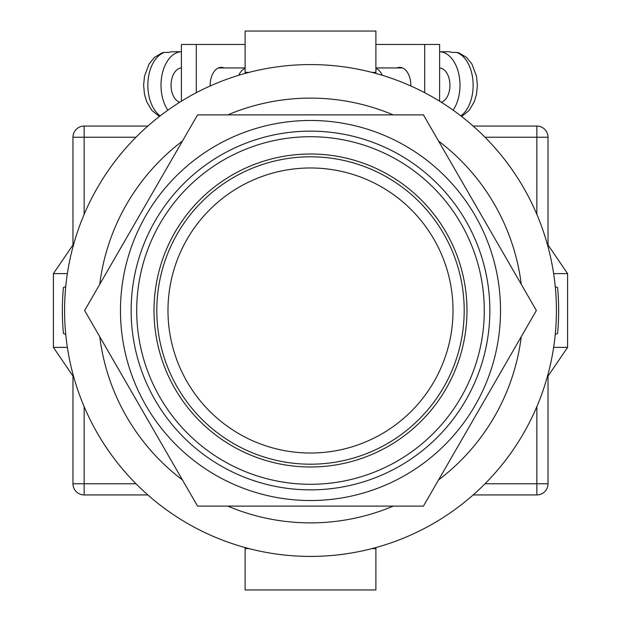 <?xml version="1.0" encoding="UTF-8"?>
<svg xmlns="http://www.w3.org/2000/svg" width="621" height="621" viewBox="0 0 621 621"><rect width="100%" height="100%" fill="white"/><g stroke="black" fill="none" stroke-linecap="round" stroke-linejoin="round"><path stroke-width="0.93" d="M310.5 556.416A245.916 245.916 0 0 0 556.416 310.5A245.916 245.916 0 0 0 310.5 64.584A245.916 245.916 0 0 0 64.584 310.5A245.916 245.916 0 0 0 310.5 556.416M65.741 334.331L63.42 333.516A248.152 248.152 0 0 1 63.42 287.484L65.741 286.669M555.259 286.669L557.58 287.484A248.152 248.152 0 0 1 557.58 333.516L555.259 334.331M227.791 506.115A212.382 212.382 0 0 0 393.209 506.115M438.55 479.94A212.382 212.382 0 0 0 521.26 336.675M521.26 284.325A212.382 212.382 0 0 0 438.55 141.06M393.209 114.885A212.382 212.382 0 0 0 227.791 114.885M182.45 141.06A212.382 212.382 0 0 0 99.74 284.325M99.74 336.675A212.382 212.382 0 0 0 182.45 479.94M547.148 377.374L567.594 347.387L553.637 347.387M553.637 273.613L567.594 273.613L567.594 347.387M547.148 243.626L567.594 273.613M73.852 243.626L53.406 273.613L53.406 347.387L67.363 347.387M67.363 273.613L53.406 273.613M73.852 377.374L53.406 347.387M245.109 547.559L245.109 548.591L248.959 548.591M375.891 547.559L375.891 548.591L372.041 548.591M375.891 548.591L375.891 589.95L245.109 589.95L245.109 548.591M245.109 73.441L245.109 31.05L375.891 31.05L375.891 72.409L372.041 72.409M375.891 73.441L375.891 72.409M248.959 72.409L245.109 72.409M410.823 85.977A17.885 11.093 -90 0 0 410.83 85.263A17.885 11.093 -90 0 0 399.738 67.379A17.885 11.093 -90 0 0 396.982 67.937M375.891 44.464L424.702 44.464L424.702 92.708M424.702 44.464L439.606 44.464L439.606 101.2M441.298 102.255A17.326 10.751 -90 0 0 449.938 85.263A17.326 10.751 -90 0 0 439.606 67.953M460.829 115.879A33.534 20.803 -90 0 0 473.14 85.263A33.534 20.803 -90 0 0 456.497 52.405L452.119 52.405A33.534 20.803 90 0 0 447.958 51.729L439.606 51.729A33.534 20.803 90 0 1 459.99 85.263A33.534 20.803 90 0 1 453.12 110.165M382.218 75.273A17.326 10.751 -90 0 0 375.891 68.395M456.497 52.405L458.671 52.762L466.456 57.326L471.929 64.033L476.493 76.158L477.386 85.302L476.493 94.345L474.374 101.541L469.313 110.228L461.644 116.515M210.177 85.977A17.885 11.093 -90 0 1 210.17 85.263A17.885 11.093 -90 0 1 221.262 67.379A17.885 11.093 -90 0 1 224.018 67.937M245.109 44.464L196.298 44.464L196.298 92.708M196.298 44.464L181.394 44.464L181.394 101.2M179.702 102.255A17.326 10.751 -90 0 1 171.062 85.263A17.326 10.751 -90 0 1 181.394 67.953M238.782 75.273A17.326 10.751 -90 0 1 245.109 68.395M160.171 115.879A33.534 20.803 -90 0 1 147.86 85.263A33.534 20.803 -90 0 1 164.503 52.405L168.881 52.405A33.534 20.803 90 0 1 173.042 51.729L181.394 51.729A33.534 20.803 90 0 0 161.01 85.263A33.534 20.803 90 0 0 167.88 110.165M164.503 52.405L162.329 52.762L154.544 57.326L149.071 64.033L144.507 76.158L143.614 85.302L144.507 94.345L146.626 101.541L151.687 110.228L159.356 116.515M147.845 494.937L84.145 494.937A11.178 11.178 0 0 1 72.968 483.759L72.968 376.078M72.968 244.922L72.968 137.241L84.145 137.241L84.145 214.385M536.855 214.385L536.855 137.241L548.033 137.241L548.033 244.922M548.033 376.078L548.033 483.759A11.178 11.178 0 0 1 536.855 494.937L473.155 494.937M135.983 137.241L84.145 137.241L84.145 126.063A11.178 11.178 0 0 0 72.968 137.241A11.178 11.178 0 0 1 84.145 126.063L147.845 126.063M473.155 126.063L536.855 126.063A11.178 11.178 0 0 1 548.033 137.241A11.178 11.178 0 0 0 536.855 126.063L536.855 137.241L485.017 137.241M154.008 310.5A156.492 156.492 0 0 1 310.5 154.008A156.492 156.492 0 0 1 466.992 310.5A156.492 156.492 0 0 1 310.5 466.992A156.492 156.492 0 0 1 154.008 310.5M310.5 500.526A190.026 190.026 0 0 1 120.474 310.5A190.026 190.026 0 0 1 310.5 120.474A190.026 190.026 0 0 1 500.526 310.5A190.026 190.026 0 0 1 310.5 500.526M310.5 506.115L423.437 506.115L536.373 310.5L423.437 114.885L197.563 114.885L84.627 310.5L197.563 506.115L310.5 506.115M464.197 310.5A153.697 153.697 0 0 1 310.5 464.197A153.697 153.697 0 0 1 156.803 310.5A153.697 153.697 0 0 1 310.5 156.803A153.697 153.697 0 0 1 464.197 310.5A153.697 153.697 0 0 0 310.5 156.803A153.697 153.697 0 0 0 156.803 310.5M84.145 406.615L84.145 483.759L135.983 483.759M485.017 483.759L536.855 483.759L536.855 406.615M536.855 494.937A11.178 11.178 0 0 0 548.033 483.759L536.855 483.759L536.855 494.937M84.145 494.937L84.145 483.759L72.968 483.759A11.178 11.178 0 0 0 84.145 494.937M136.713 310.5A173.787 173.787 0 0 0 310.5 484.287A173.787 173.787 0 0 0 484.287 310.5A173.787 173.787 0 0 0 310.5 136.713A173.787 173.787 0 0 0 136.713 310.5M489.853 310.5A179.353 179.353 0 0 1 310.5 489.853A179.353 179.353 0 0 1 131.147 310.5A179.353 179.353 0 0 1 310.5 131.147A179.353 179.353 0 0 1 489.853 310.5M167.981 310.5A142.519 142.519 0 0 0 310.5 453.019A142.519 142.519 0 0 0 453.019 310.5A142.519 142.519 0 0 0 310.5 167.981A142.519 142.519 0 0 0 167.981 310.5M402.493 67.937L375.891 67.937M218.507 67.937L245.109 67.937"/></g></svg>
